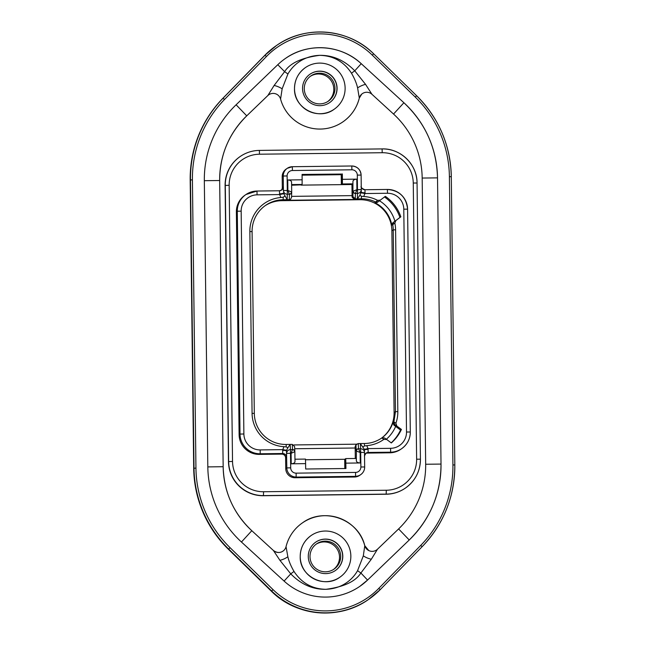 <?xml version="1.0" encoding="UTF-8"?>
<svg xmlns="http://www.w3.org/2000/svg" width="645" height="645" viewBox="0 0 645 645"><rect width="100%" height="100%" fill="white"/><g stroke="black" fill="none" stroke-linecap="round" stroke-linejoin="round"><path stroke-width="0.97" d="M371.931 94.275L365.546 84.358A7.675 2.274 -23.9 0 0 357.604 87.914L359.297 98.105A40.659 40.659 -124.4 0 1 280.575 99.064A7.675 7.667 54.5 0 0 267.869 95.525A7.675 7.667 54.5 0 0 267.852 95.533L246.737 115.842A88.228 88.22 55.6 0 0 219.671 180.511L223.162 466.714A88.228 88.22 55.6 0 0 251.808 530.706L273.407 550.491L279.922 560.32L290.75 573.848C301.022 584.394 312.744 589.554 325.927 589.312C344.406 588.571 353.863 577.267 357.572 570.664L363.32 555.853L364.772 545.702A7.675 7.667 56.7 0 0 377.486 549.226L398.602 528.924A88.228 88.22 55.6 0 0 425.676 464.255L422.177 178.052A88.228 88.22 55.6 0 0 393.539 114.052L371.931 94.275A7.675 7.667 53.4 0 0 359.305 98.096M241.448 542.026L284.098 581.081A60.993 60.985 55.6 0 0 367.553 580.065L409.236 539.986A103.571 103.563 55.6 0 0 441.019 464.069L437.52 177.867A103.571 103.563 55.6 0 0 403.899 102.74L361.24 63.686A60.993 60.985 55.6 0 0 277.793 64.702L236.102 104.78A103.571 103.563 55.6 0 0 204.328 180.697L207.819 466.899A103.571 103.563 55.6 0 0 241.448 542.026L251.808 530.706L273.416 550.491A7.675 7.667 55.8 0 0 286.041 546.662L287.864 556.764C288.847 561.166 290.895 566.06 293.999 571.438C301.667 583.096 312.309 589.054 325.927 589.312C343.882 586.918 355.532 581.476 360.886 573.002L371.351 559.215L377.486 549.226M368.819 550.596L364.772 545.702A40.659 40.659 55.6 0 0 286.041 546.662M228.475 461.626A34.524 34.524 55.6 0 0 263.41 495.731L386.145 494.239A34.524 34.524 55.6 0 0 405.221 488.209L405.407 488.08A34.524 34.524 55.6 0 0 420.427 459.175L417.057 183.011A34.524 34.524 55.6 0 0 382.114 148.914L259.379 150.406A34.524 34.524 55.6 0 0 225.282 185.341L228.653 461.506A34.524 34.524 55.6 0 0 263.595 495.602L386.331 494.11A34.524 34.524 55.6 0 0 405.407 488.08C415.235 480.952 420.242 471.31 420.427 459.175L417.057 183.011C417.307 164.564 400.553 148.213 382.114 148.914L259.379 150.406C252.429 150.535 246.067 152.542 240.303 156.429L240.117 156.558A34.524 34.524 55.6 0 0 225.097 185.47L228.475 461.626L232.531 461.425A30.686 30.686 55.6 0 0 263.587 491.74L263.41 495.731M345.123 88.107A25.316 25.316 -124.4 0 1 308.141 110.876A25.316 25.316 -124.4 0 1 305.512 67.523A25.316 25.316 -124.4 0 1 345.123 88.107M319.606 71.152A17.262 17.262 55.6 0 0 303.352 93.614A17.262 17.262 55.6 0 0 329.563 102.66A17.262 17.262 55.6 0 0 319.606 71.152M311.229 535.455C304.029 540.687 300.352 547.758 300.215 556.659A25.316 25.316 -124.4 0 1 337.206 533.891A25.316 25.316 -124.4 0 1 350.848 556.046A25.316 25.316 55.6 0 1 339.826 577.243C324.33 588.99 299.514 576.09 300.215 556.659A25.316 25.316 55.6 0 0 339.826 577.243M325.322 539.091A17.262 17.262 55.6 0 0 309.076 561.553A17.262 17.262 55.6 0 0 335.279 570.599A17.262 17.262 55.6 0 0 325.322 539.091M365.546 84.358L354.75 70.813C344.486 60.259 332.756 55.107 319.573 55.341C301.618 57.744 289.968 63.178 284.614 71.659L274.117 85.471L267.852 95.541L246.737 115.842C228.798 133.66 219.776 155.219 219.671 180.511L204.328 180.697M357.604 87.914C356.62 83.471 354.589 78.577 351.501 73.224C343.833 61.565 333.191 55.607 319.573 55.341C301.102 56.083 291.645 67.394 287.92 73.99L282.147 88.833L280.575 99.056M361.256 187.058A3.838 3.838 55.6 0 0 364.957 189.727L387.395 189.453A19.947 19.947 -124.4 0 1 407.584 209.157L410.301 432.005A19.947 19.947 -124.4 0 1 401.625 448.702L400.722 449.323A19.947 19.947 55.6 0 1 389.701 452.806L367.263 453.08A3.838 3.838 55.6 0 0 365.618 453.475M282.179 176.762L282.317 187.501L283.211 186.881L283.429 190.557A3.838 3.693 1.4 0 0 287.315 194.201L287.299 190.485L283.429 190.557L283.252 176.029L282.179 176.762A9.207 9.207 -124.4 0 1 286.186 169.055L287.259 168.321A9.207 9.207 -124.4 0 1 292.338 166.708L351.791 165.991L351.88 169.796A5.37 5.37 -124.4 0 1 357.314 175.101L357.507 193.355A3.838 3.693 1.4 0 0 361.289 189.614L356.919 189.638L353.21 191.186A2.298 2.137 44.7 0 0 355.451 193.379L356.919 189.638L356.79 179.141L342.406 179.31L342.382 183.97L352.928 183.841L342.302 184.027L342.181 174.053L341.705 174.376L341.826 184.349L352.364 183.906M281.075 190.372A3.838 3.838 55.6 0 0 282.317 187.501M281.736 454.12A3.838 3.838 55.6 0 1 285.614 457.91L286.517 457.289L286.582 450.283L282.776 449.638L260.193 449.912L260.201 453.774A19.947 19.947 -124.4 0 1 240.013 434.069L237.287 211.221A19.947 19.947 -124.4 0 1 245.963 194.524L245.068 195.137A19.947 19.947 55.6 0 0 236.384 211.842L239.11 434.69A19.947 19.947 55.6 0 0 259.298 454.386L281.736 454.12L282.631 453.5L260.201 453.774L259.298 454.386M285.614 457.91L285.751 468.649A9.207 9.207 55.6 0 0 295.063 477.735L354.516 477.018A9.207 9.207 -124.4 0 0 359.604 475.405L360.668 474.68A9.207 9.207 -124.4 0 1 355.58 476.284L355.572 472.422L296.128 473.148A5.37 5.37 -124.4 0 1 290.693 467.843L290.435 449.629A3.838 3.701 177.1 0 0 286.638 453.387L291.089 453.306L294.862 451.694L294.983 461.514C294.918 462.844 293.668 463.618 291.217 463.803L305.601 463.634L305.666 469.004L345.938 468.512L345.736 458.595L345.776 468.512M367.263 453.08L368.166 452.459L368.013 448.597L364.296 449.339L360.361 443.558L364.385 443.51C370.625 443.438 376.446 441.583 381.864 437.947L383.807 439.398L386.702 439.487L391.33 442.954A41.24 41.232 55.6 0 0 401.44 429.441L394.675 424.475L393.837 425.055L400.537 430.054L401.44 429.441M364.377 450.129L364.296 449.339L364.377 450.129M364.377 449.968L364.49 452.29A3.838 3.838 0 0 1 364.498 452.435A3.838 3.701 177.1 0 0 364.49 452.29L364.49 452.29A3.838 3.701 177.1 0 0 360.628 448.783L358.572 448.807A2.298 2.145 132.5 0 0 356.379 451.049L360.128 452.468L358.515 448.694L358.249 443.583L360.361 443.558L360.7 452.459L364.498 452.435L364.675 466.972L360.878 466.988A5.37 5.37 -124.4 0 1 355.572 472.422M389.701 452.806L390.604 452.193L390.596 448.323L368.013 448.597L366.771 445.663A33.758 33.758 55.6 0 0 383.807 439.398M362.942 446.904L364.49 445.969L366.771 445.663M359.862 195.314L361.224 192.049L361.16 192.839L364.893 193.54L363.732 196.507L361.434 196.241L359.862 195.314L357.37 198.853L355.258 198.878L354.403 199.466L352.106 197.168L352.928 196.604L355.258 198.878L355.395 193.492L357.507 193.355L357.37 198.853L361.394 198.797L360.047 199.724L281.809 200.676A31.452 31.452 55.6 0 0 265.103 205.715M377.236 202.393L374.801 202.643A31.452 31.452 55.6 0 1 391.838 225.161L392.74 222.888L400.843 216.825A41.24 41.232 55.6 0 0 385.347 196.33L380.324 200.119L377.664 200.393A33.758 33.758 55.6 0 0 363.732 196.507M395.828 220.622L394.845 223.114A33.758 33.758 55.6 0 1 395.595 229.797L397.82 411.607A33.758 33.758 55.6 0 1 395.909 423.225L396.812 425.974M384.565 437.987L386.702 439.487L384.509 437.947L381.767 438.019M260.193 449.912A16.109 16.109 -124.4 0 1 243.883 433.996L241.166 211.149A16.109 16.109 -124.4 0 1 257.073 194.846L256.984 191.041L245.963 194.524A19.947 19.947 -124.4 0 1 256.984 191.041L279.422 190.767L279.656 194.572L280.897 197.515A33.758 33.758 55.6 0 0 249.849 231.571L252.074 413.372A33.758 33.758 55.6 0 0 283.937 446.671L286.243 446.921L287.864 447.824L290.169 444.413L292.282 444.389L292.54 449.5L291.089 453.306L291.217 463.803M286.517 457.289A3.838 3.838 55.6 0 0 282.631 453.5L282.776 449.638L283.937 446.671M291.605 184.583L302.11 184.462L302.134 179.802L287.751 179.979C290.202 180.108 291.476 180.874 291.572 182.261L291.693 192.033L287.88 190.477L289.428 194.29L289.291 199.676L290.564 199.273L288.428 200.264L289.291 199.676L283.155 199.748A31.452 31.452 55.6 0 0 252.09 231.587L254.307 413.389A31.452 31.452 55.6 0 0 286.146 444.461L290.169 444.413L290.435 449.629L292.491 449.605A2.298 2.153 -136.1 0 1 294.741 451.798L294.862 451.694A2.298 2.225 177.1 0 0 294.862 451.605L294.983 461.514M356.419 476.308L355.943 476.631A9.207 9.207 -124.4 0 1 354.984 476.695L345.397 476.808L355.459 476.365A9.207 9.207 -124.4 0 0 356.419 476.308M291.605 184.639L302.11 184.462M305.125 477.3L295.539 477.421A9.207 9.207 55.6 0 1 294.58 477.381L295.055 477.05A9.207 9.207 55.6 0 0 296.015 477.09L305.117 476.978M302.134 179.802L302.07 174.432L342.181 174.053M341.35 184.631L341.229 174.698L341.705 174.376M341.229 174.698L302.078 175.174M291.605 184.962L301.546 184.518M345.664 458.974L345.18 458.974L345.293 468.52M291.613 185.236L301.554 184.841M344.817 468.528L344.704 459.296L305.488 459.772M305.48 459.74L344.704 459.296M344.761 459.256L345.18 458.974M291.588 196.362L352.089 195.629L351.952 184.51L301.134 185.123M358.249 443.583L356.137 444.566L355.153 446.477L355.306 458.482M352.089 195.629L352.106 197.168M361.224 192.081A3.838 0.782 179.2 0 0 365.03 192.782L364.893 193.54L387.476 193.266A16.109 16.109 -124.4 0 1 403.786 209.173L406.511 432.021A16.109 16.109 -124.4 0 1 390.596 448.323M286.582 450.283L287.864 447.824M279.503 193.823A3.838 0.782 179.2 0 0 283.365 192.992L287.178 199.7L287.315 194.201L289.371 194.177A2.298 2.145 -43.9 0 0 291.564 191.936L291.693 192.137A2.298 2.217 1.4 0 0 291.693 192.049L291.572 182.261M257.073 194.846L279.656 194.572L283.453 193.782M284.792 196.225L283.195 197.193L280.897 197.515M381.082 438.471A31.452 31.452 55.6 0 0 394.103 412.598L391.886 230.789A31.452 31.452 55.6 0 0 360.047 199.724M395.909 423.225L393.885 421.886L395.458 411.679L393.232 229.87A31.452 31.452 55.6 0 0 392.724 224.629L393.587 222.315M394.675 424.475L393.885 421.886L392.99 422.507L393.837 425.055M400.537 430.054A41.24 41.232 -124.4 0 1 391.209 442.865M392.74 222.888L399.94 217.446A41.24 41.232 55.6 0 0 384.485 196.975M399.94 217.446L400.843 216.825M392.724 224.629L394.845 223.114M377.148 202.457L378.083 201.812L375.624 202.006A31.452 31.452 55.6 0 0 361.394 198.797L361.434 196.241M377.664 200.393L375.624 202.006M380.324 200.119L378.083 201.812L380.324 200.119M356.79 179.141C354.331 179.334 353.049 180.124 352.936 181.511L352.928 183.841M351.952 184.51L352.372 184.22M345.736 458.595L356.282 458.466L356.354 460.74L356.379 451.049M342.342 173.94L342.406 179.31M356.354 460.74C356.492 462.094 357.798 462.836 360.257 462.965L345.873 463.142M290.564 199.273L291.564 197.346M353.21 191.186L353.057 191.307A2.298 2.217 1.4 0 0 355.395 193.492M292.282 444.389L294.604 446.566L294.862 451.605M356.975 443.986L355.153 446.477M305.601 463.634L305.464 459.087L294.959 459.208M341.407 184.631L341.826 184.349M329.49 102.708A17.262 17.262 55.6 0 0 319.46 71.248A17.262 17.262 55.6 0 0 309.995 74.215M335.207 570.648A17.262 17.262 55.6 0 0 325.177 539.188A17.262 17.262 55.6 0 0 315.711 542.155M325.531 571.817A15.343 15.343 -124.4 0 1 316.679 543.816A15.343 15.343 -124.4 0 1 339.98 551.854A15.343 15.343 -124.4 0 1 325.531 571.817M333.417 569.527A15.343 15.343 55.6 0 0 323.992 541.937A15.343 15.343 55.6 0 0 316.106 544.227M327.7 101.588A15.343 15.343 55.6 0 0 318.267 73.998A15.343 15.343 55.6 0 0 310.39 76.295M319.815 103.885A15.343 15.343 -124.4 0 1 310.963 75.876A15.343 15.343 -124.4 0 1 334.255 83.915A15.343 15.343 -124.4 0 1 319.815 103.885M190.186 180.06L190.186 180.052A115.076 115.068 -124.4 0 1 222.888 98.282L264.837 55.301A76.715 76.715 -124.4 0 1 276.407 45.577L276.713 45.368A76.715 76.715 55.6 0 0 265.135 55.099L223.194 98.072A115.076 115.068 55.6 0 0 190.485 179.85L194.008 468.109A115.076 115.068 55.6 0 0 228.701 549.064L271.682 591.014A76.715 76.715 55.6 0 0 380.163 589.699L422.112 546.718A115.076 115.068 55.6 0 0 454.814 464.948L451.298 176.682A115.076 115.068 55.6 0 0 416.597 95.726L373.616 53.777A76.715 76.715 55.6 0 0 276.713 45.368C305.674 24.744 348.639 28.469 373.616 53.777L372.302 55.139A74.804 74.796 55.6 0 0 266.53 56.421L224.589 99.403A113.157 113.149 55.6 0 0 192.42 179.81L195.943 468.076L193.702 468.318L190.186 180.052L192.42 179.81M195.943 468.076A113.157 113.149 55.6 0 0 230.063 547.678L273.045 589.627L271.384 591.223C296.361 616.531 339.326 620.256 368.287 599.632A76.715 76.715 -124.4 0 1 271.384 591.223L228.403 549.274A115.076 115.068 -124.4 0 1 193.702 468.318L190.186 180.052C190.259 148.471 201.167 121.212 222.888 98.282L224.589 99.403M222.888 98.282L264.837 55.301L266.53 56.421M454.814 464.94L451.298 176.682C450.444 145.101 438.882 118.116 416.597 95.726L373.616 53.777M271.384 591.223L228.403 549.274L230.063 547.678M273.045 589.627A74.804 74.796 55.6 0 0 378.817 588.345L420.758 545.364A113.157 113.149 55.6 0 0 452.919 464.956L449.396 176.69A113.157 113.149 55.6 0 0 415.283 97.089L372.302 55.139M398.602 528.924L409.236 539.986L367.553 580.065L360.886 573.002A7.675 0.5 35.1 0 1 357.572 570.664M371.351 559.215A7.675 2.362 22.6 0 1 363.32 555.853M284.098 581.081L290.75 573.848L293.999 571.438M251.808 530.706L251.808 530.706C233.434 513.323 223.888 491.99 223.162 466.714L219.671 180.511M279.922 560.32A7.675 2.306 155.7 0 0 287.864 556.764M207.819 466.899L223.162 466.714M236.102 104.78L246.737 115.842M277.793 64.702L284.614 71.659L287.92 73.99M274.117 85.471A7.675 2.209 -157.2 0 1 282.147 88.833M285.614 58.332C308.1 42.36 341.229 44.699 361.24 63.686L354.75 70.813A7.675 0.411 -36.5 0 0 351.501 73.224M361.24 63.686L403.899 102.74L393.539 114.052M403.899 102.74C425.458 123.147 436.673 148.189 437.52 177.867L422.177 178.052M437.52 177.867L441.019 464.069L425.676 464.255M225.097 185.47L229.16 185.268L232.531 461.425M386.145 494.239L386.323 490.248A30.686 30.686 55.6 0 0 416.63 459.192L413.26 183.035A30.686 30.686 55.6 0 0 382.203 152.72L259.467 154.211A30.686 30.686 55.6 0 0 229.16 185.268M263.587 491.74L386.323 490.248M259.467 154.211L259.379 150.406M382.203 152.72L382.114 148.914M413.26 183.035L417.057 183.011M416.63 459.192L420.427 459.175M365.03 192.782L364.957 189.727L387.395 189.453C399.521 190.493 406.253 197.056 407.584 209.157L410.301 432.005C410.196 439.019 407.301 444.582 401.625 448.702A19.947 19.947 -124.4 0 1 390.604 452.193L368.166 452.459A3.838 3.838 55.6 0 0 364.53 455.217M287.751 179.979L287.88 190.477L287.299 190.485L287.122 175.956A5.37 5.37 -124.4 0 1 292.427 170.522L292.338 166.708L351.791 165.991A9.207 9.207 -124.4 0 1 361.111 175.085L361.289 189.614L361.111 175.085L357.314 175.101M368.166 449.355A3.838 0.726 -0.6 0 0 364.385 450.097M364.385 443.51L364.49 445.969M356.693 444.179L293.814 444.945L356.693 444.179M360.878 466.988L360.7 452.459L360.128 452.468L360.257 462.965M364.675 466.972A9.207 9.207 -124.4 0 1 360.668 474.68C363.288 472.777 364.627 470.205 364.675 466.972L364.498 452.435M354.984 476.695L354.516 477.018M296.015 477.09L355.459 476.365M295.539 477.421L295.063 477.735M296.128 473.148L296.136 477.01A9.207 9.207 -124.4 0 1 286.815 467.915L285.751 468.649M287.122 175.956L283.252 176.029A9.207 9.207 -124.4 0 1 287.259 168.321L292.338 166.708M355.177 448.009L294.717 448.743M288.428 200.264L354.403 199.466M283.195 197.193L283.155 199.748L281.809 200.676M387.395 189.453L387.476 193.266M407.584 209.157L403.786 209.173M410.301 432.005L406.511 432.021M290.693 467.843L286.815 467.915L286.517 451.073A3.838 0.726 -0.6 0 0 282.639 450.395M239.11 434.69L240.013 434.069L243.883 433.996M241.166 211.149L237.287 211.221L236.384 211.842M256.984 191.041L279.422 190.767A3.838 3.838 55.6 0 0 283.211 186.881M252.09 231.587L249.849 231.571M397.82 411.607L395.458 411.679L394.103 412.598M381.316 438.318A31.452 31.452 55.6 0 0 392.99 422.507M386.347 439.237A35.29 35.29 55.6 0 0 395.651 426.401M394.909 221.251A35.29 35.29 55.6 0 0 379.454 200.78M391.838 225.161L392.716 224.565M391.886 230.789L393.232 229.87L395.595 229.797M375.68 202.038L374.801 202.643M286.146 444.461L286.243 446.921M254.307 413.389L252.074 413.372M292.427 170.522L351.88 169.796M352.936 181.511L352.928 196.604M358.515 448.694A2.298 2.225 177.1 0 0 356.233 450.944L355.976 445.913M289.428 194.29A2.298 2.217 1.4 0 0 291.693 192.145L291.564 197.435M294.862 451.597A2.298 2.225 177.1 0 0 292.54 449.5M415.283 97.089L416.597 95.726M449.396 176.69L451.298 176.682M452.919 464.956L454.814 464.948C454.741 496.529 443.841 523.788 422.112 546.718L420.758 545.364M378.817 588.345L380.163 589.699L422.112 546.718M264.837 55.301L276.407 45.577M228.403 549.274C206.118 526.884 194.556 499.899 193.702 468.318M368.287 599.632L380.163 589.699M367.553 580.065L359.733 586.434M273.416 550.491C277.189 553.136 280.648 553.136 283.784 550.483M364.772 545.71C358.733 519.451 324.193 506.72 302.57 522.797M342.777 121.97C351.219 116.044 356.725 108.086 359.305 98.105L361.748 94.114M334.11 109.303C318.614 121.05 293.798 108.158 294.499 88.72C294.636 79.819 298.312 72.748 305.512 67.523M409.236 539.986C430.296 519.064 440.89 493.756 441.019 464.069M366.046 453.129L364.393 455.999M361.289 189.614A3.838 3.838 0 0 1 361.289 189.759L361.224 192.202M364.957 189.727C362.047 188.598 360.757 187.445 361.095 186.284M279.422 190.767L281.543 190.098M351.791 165.991C357.386 166.466 360.499 169.498 361.111 175.085"/></g></svg>
